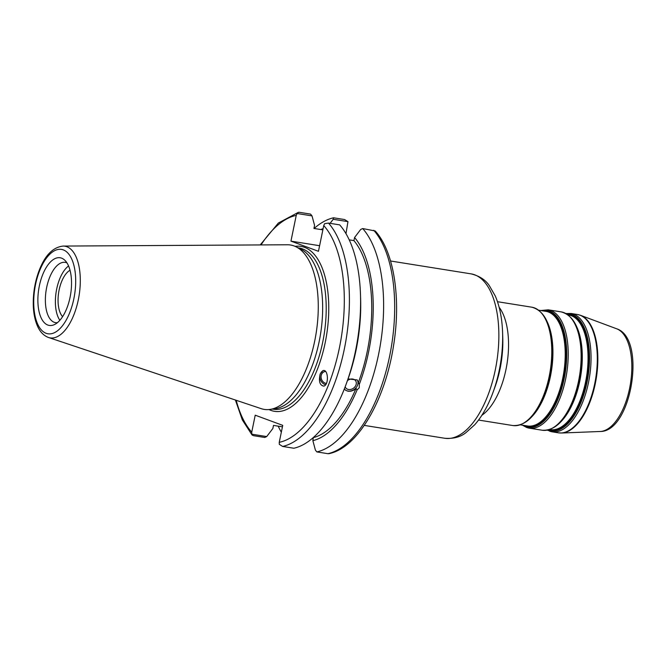 <?xml version="1.0" encoding="UTF-8"?>
<svg xmlns="http://www.w3.org/2000/svg" width="666" height="666" viewBox="0 0 666 666"><rect width="100%" height="100%" fill="white"/><g stroke="black" fill="none" stroke-linecap="round" stroke-linejoin="round"><path stroke-width="1" d="M320.862 229.554A108.466 51.082 99.1 0 1 323.127 228.588M330.103 223.343L333.2 219.28L347.96 221.636L345.979 233.666M314.111 228.48A118.923 56.002 99.1 0 1 333.574 217.782L333.2 219.28M281.335 432.176A118.923 56.002 99.1 0 1 278.205 426.165M282.426 426.839L273.493 425.408L272.86 428.496L266.708 436.571L251.806 434.19L251.74 432.151L255.22 415.193L282.734 425.358L279.245 442.324L279.32 444.364L282.642 446.445A118.923 56.002 -80.9 0 0 344.322 349.092A118.923 56.002 -80.9 0 0 328.496 223.085L324.617 223.676L323.743 225.566L318.456 251.307L290.95 241.134L296.237 215.393L297.111 213.511L312.013 215.892L314.56 225.358L313.927 228.446L322.86 229.878M347.452 380.627A6.069 4.845 -35.8 0 1 355.569 380.727A6.069 4.845 -35.8 0 1 353.471 388.203A6.069 4.845 -35.8 0 1 345.721 387.82A6.069 4.845 -35.8 0 1 345.179 386.771M326.407 383.408A6.069 5.12 71.9 0 1 321.17 378.005A6.069 5.12 71.9 0 1 324.409 371.67A6.069 5.12 71.9 0 1 325.591 371.462M348.068 378.912L357.226 379.953L359.307 384.324L359.249 387.803L357.101 389.876L356.035 388.395L353.804 390.126L350.957 391.192L348.118 391.267L345.712 390.351L344.33 388.961M344.372 389.019A7.867 6.269 144.2 0 0 351.298 390.817A7.867 6.269 144.2 0 0 357.492 385.364A7.867 6.269 144.2 0 0 357.134 379.836M328.496 223.085L339.693 224.875A118.923 56.002 99.1 0 1 360.489 294.647L360.622 298.693A108.466 51.082 99.1 0 1 347.585 380.244L346.195 384.049A118.923 56.002 99.1 0 1 293.848 448.243L282.642 446.445M360.489 294.647A118.923 56.002 99.1 0 1 346.195 384.049M373.768 230.319A118.923 56.002 99.1 0 1 389.593 356.327A118.923 56.002 99.1 0 1 327.913 453.688L328.904 453.671C357.908 447.993 385.414 399.667 393.673 344.888C401.148 298.26 394.014 251.44 375.199 230.977L362.704 228.555L360.706 229.445L354.562 237.521L353.929 240.617A105.436 49.659 99.1 0 1 358.241 382.833M353.929 240.617L349.217 239.86M354.562 237.521A108.466 51.082 99.1 0 1 359.307 384.324M323.385 370.546A7.492 6.319 -108.1 0 0 320.388 373.834A7.492 6.319 -108.1 0 0 325.657 384.682M320.196 373.901L322.977 370.646C328.213 368.556 329.146 384.773 323.859 386.114C319.747 385.423 318.531 381.352 320.196 373.901M62.596 316.658A25.067 11.805 99.1 0 1 58.708 292.241A25.067 11.805 99.1 0 1 70.022 270.246M63.128 246.07L287.471 244.772A83.242 39.202 99.1 0 1 295.929 246.736L300.749 249.101A81.652 38.453 99.1 0 1 320.529 334.099A81.652 38.453 99.1 0 1 275.233 408.699L269.913 409.44A83.242 39.202 99.1 0 1 261.263 408.674L48.51 337.487A46.429 21.87 -80.9 0 0 79.096 295.496A46.429 21.87 -80.9 0 0 63.128 246.07C52.814 247.219 44.739 255.586 38.894 271.17C34.815 282.317 32.95 293.848 33.3 305.744C33.591 313.32 34.89 319.863 37.188 325.399C39.669 331.402 43.307 335.381 48.11 337.346L48.51 337.487A46.429 21.87 -80.9 0 1 48.193 337.379M313.303 437.545L312.862 440.667L315.409 450.133L316.85 451.914L327.913 453.688M333.574 217.782L344.638 219.555L347.96 221.636M290.95 241.134L319.605 245.712M297.111 213.511L298.376 212.329L299.367 212.312L310.564 214.102L312.013 215.892M266.708 436.571L264.718 437.47L253.513 435.681L252.081 435.023L251.806 434.19M39.344 285.914A34.274 16.142 99.1 0 1 64.769 260.19A34.274 16.142 99.1 0 1 70.646 294.147A34.274 16.142 99.1 0 1 54.47 324.575A34.274 16.142 99.1 0 1 39.344 285.914M295.929 246.736A83.242 39.202 99.1 0 1 316.1 333.391A83.242 39.202 99.1 0 1 269.913 409.44M362.704 228.555A118.923 56.002 99.1 0 1 378.538 354.562A118.923 56.002 99.1 0 1 316.85 451.914M356.035 388.395A105.436 49.659 99.1 0 1 313.495 437.579M357.101 389.876A108.466 51.082 99.1 0 1 312.862 440.667M59.873 320.279A30.528 14.377 99.1 0 1 56.685 289.044A30.528 14.377 99.1 0 1 68.556 265.959M57.401 322.685A30.528 14.377 99.1 0 1 55.536 322.644A30.528 14.377 99.1 0 1 46.67 287.446A30.528 14.377 99.1 0 1 65.176 262.362A30.528 14.377 99.1 0 1 66.958 262.895M549.192 429.72A58.433 27.514 -80.9 0 0 587.287 376.756A58.433 27.514 -80.9 0 0 567.607 314.552M568.073 314.893L568.714 314.993A58.059 27.339 99.1 0 1 586.546 376.64A58.059 27.339 99.1 0 1 550.382 429.645L549.741 429.545M561.555 421.054A58.059 27.339 -80.9 0 0 576.648 326.64M566.624 313.911A59.182 27.872 99.1 0 1 588.111 376.232A59.182 27.872 99.1 0 1 548.634 430.244A59.182 27.872 99.1 0 1 548.06 430.02M581.851 353.213A58.433 27.514 99.1 0 1 581.851 353.363A58.433 27.514 99.1 0 1 574.833 397.286A58.433 27.514 99.1 0 1 574.783 397.427M551.864 428.454A59.182 27.872 -80.9 0 0 574.733 397.56A59.182 27.872 -80.9 0 0 581.843 353.072A59.182 27.872 -80.9 0 0 569.755 316.591M525.041 425.591A58.433 27.514 -80.9 0 0 525.566 425.799A58.433 27.514 -80.9 0 0 564.543 372.519A58.433 27.514 -80.9 0 0 543.373 310.939M538.702 310.198L545.879 311.338A58.059 27.339 99.1 0 1 563.711 372.985A58.059 27.339 99.1 0 1 527.547 425.999L520.371 424.85M532.192 416.358A58.059 27.339 -80.9 0 0 547.285 321.944M541.483 310.639A59.182 27.872 99.1 0 1 565.617 370.229A59.182 27.872 99.1 0 1 525.799 426.59A59.182 27.872 99.1 0 1 523.151 425.291M552.489 348.518A58.433 27.514 99.1 0 1 552.489 348.668A58.433 27.514 99.1 0 1 545.462 392.59A58.433 27.514 99.1 0 1 545.412 392.732M522.502 423.759A59.182 27.872 -80.9 0 0 545.362 392.865A59.182 27.872 -80.9 0 0 552.48 348.376A59.182 27.872 -80.9 0 0 540.392 311.896M549.617 431.16A59.923 28.222 -80.9 0 0 552.164 431.826A59.923 28.222 -80.9 0 0 589.493 377.106A59.923 28.222 -80.9 0 0 571.087 313.478L565.992 313.553M571.087 313.478L577.339 314.477A59.923 28.222 99.1 0 1 595.745 378.105A59.923 28.222 99.1 0 1 558.416 432.825L552.164 431.826L547.344 430.169M581.851 353.363L581.843 353.072C580.627 329.079 573.742 315.351 561.172 311.888A59.923 28.222 99.1 0 1 579.578 375.524A59.923 28.222 99.1 0 1 542.249 430.244C555.269 430.869 566.1 419.98 574.733 397.56L574.833 397.286M526.773 427.505A59.923 28.222 -80.9 0 0 529.32 428.171A59.923 28.222 -80.9 0 0 566.658 373.46A59.923 28.222 -80.9 0 0 548.243 309.823L561.172 311.888M552.489 348.668L552.48 348.376C551.265 324.384 544.372 310.656 531.809 307.192A59.923 28.222 99.1 0 1 550.216 370.829A59.923 28.222 99.1 0 1 512.878 425.549C525.907 426.173 536.729 415.284 545.362 392.865L545.462 392.59M481.859 415.293A59.923 28.222 -80.9 0 0 506.993 363.919A59.923 28.222 -80.9 0 0 499.134 307.259M600.249 431.485C631.734 431.876 646.703 338.236 616.666 328.788A52.231 24.6 99.1 0 1 630.461 383.658A52.231 24.6 99.1 0 1 600.249 431.485L561.654 433.017A59.873 28.197 -80.9 0 0 596.286 378.196A59.873 28.197 -80.9 0 0 580.477 315.301L577.339 314.477M390.542 260.997L471.12 273.876A83.242 39.202 99.1 0 1 496.686 362.271A83.242 39.202 99.1 0 1 444.83 438.278L364.252 425.391M502.589 332.567L502.772 337.97A65.543 30.869 99.1 0 1 494.888 387.254L493.031 392.332A79.495 37.438 -80.9 0 0 502.589 332.567C502.114 318.39 499.675 306.185 495.254 295.945L489.327 285.672C485.522 279.887 479.453 275.957 471.12 273.876M269.031 409.548A83.525 39.336 -80.9 0 0 271.004 410.406A83.525 39.336 -80.9 0 0 326.923 332.867A83.525 39.336 -80.9 0 0 295.121 246.362M298.177 247.844L299.001 247.968A81.652 38.453 99.1 0 1 324.084 334.673A81.652 38.453 99.1 0 1 273.218 409.224L272.394 409.09M251.74 432.151A115.176 54.246 99.1 0 1 236.197 400.283M261.039 244.922A115.176 54.246 99.1 0 1 296.237 215.393M323.743 225.566A115.176 54.246 99.1 0 1 339.385 347.952A115.176 54.246 99.1 0 1 279.245 442.324M46.145 333.308A42.724 20.122 99.1 0 1 42.399 264.61A42.724 20.122 99.1 0 1 75.583 276.873A42.724 20.122 99.1 0 1 46.145 333.308M522.419 425.174L526.556 427.447L529.32 428.171L542.249 430.244M548.243 309.823L540.759 310.522M478.554 420.055L512.878 425.549M497.477 301.706L531.809 307.192M616.666 328.788L580.477 315.301M561.654 433.017L558.416 432.825M493.031 392.332C488.17 405.652 482.034 416.483 474.642 424.841L465.809 432.75C460.389 437.062 453.396 438.902 444.83 438.278M298.376 212.329L278.346 223.052L260.198 244.93M235.398 400.016L242.332 419.93L252.081 435.023"/></g></svg>
